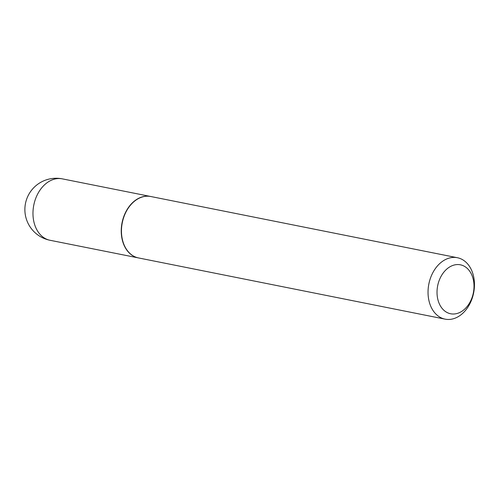 <?xml version="1.0" encoding="UTF-8"?>
<svg xmlns="http://www.w3.org/2000/svg" width="498" height="498" viewBox="0 0 498 498"><rect width="100%" height="100%" fill="white"/><g stroke="black" fill="none" stroke-linecap="round" stroke-linejoin="round"><path stroke-width="0.75" d="M150.689 196.498A31.318 22.827 101.3 0 0 150.583 196.473A31.318 22.827 101.3 0 0 123.753 216.636A31.318 22.827 101.3 0 0 138.32 257.896A31.318 22.827 101.3 0 0 138.425 257.92M457.376 257.721L150.794 196.517A31.318 22.827 101.3 0 0 123.012 219.68A31.318 22.827 101.3 0 0 134.155 256.414A31.318 22.827 101.3 0 0 138.531 257.939L445.119 319.143A31.318 22.827 101.3 0 0 472.901 295.986A31.318 22.827 101.3 0 0 461.752 259.246A31.318 22.827 101.3 0 0 457.376 257.721A31.318 22.827 101.3 0 0 429.593 280.884A31.318 22.827 101.3 0 0 440.736 317.618A31.318 22.827 101.3 0 0 445.119 319.143M447.142 312.545A24.956 18.189 101.3 0 0 472.011 297.698A24.956 18.189 101.3 0 0 463.893 266.032A24.956 18.189 101.3 0 0 439.024 280.878A24.956 18.189 101.3 0 0 447.142 312.545M150.583 196.473L62.312 178.857A31.318 22.827 101.3 0 0 35.483 199.013A31.318 22.827 101.3 0 0 45.673 238.754A31.318 22.827 101.3 0 0 50.049 240.279L138.32 257.896M62.312 178.857A31.318 31.318 0 0 0 41.957 237.465A31.318 31.318 0 0 0 50.049 240.279"/></g></svg>
